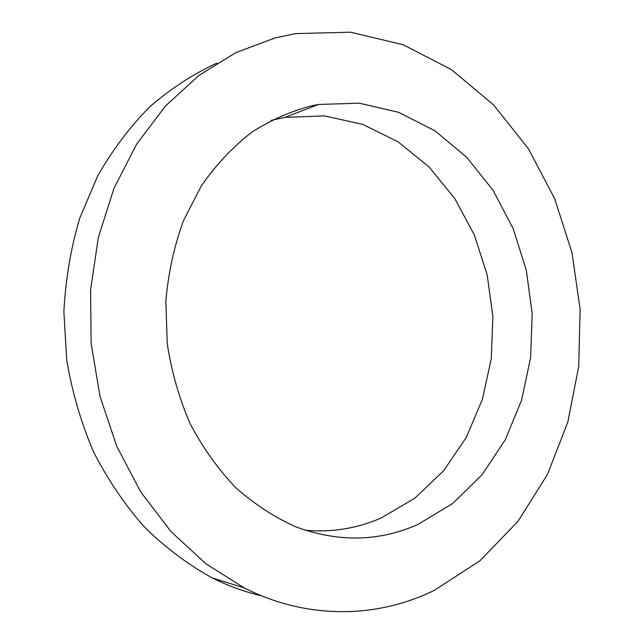 <?xml version="1.0" encoding="UTF-8"?>
<svg xmlns="http://www.w3.org/2000/svg" width="644" height="644" viewBox="0 0 644 644"><rect width="100%" height="100%" fill="white"/><g stroke="black" fill="none" stroke-linecap="round" stroke-linejoin="round"><path stroke-width="0.97" d="M305.538 530.31C332.079 532.508 357.227 528.434 380.966 518.09L414.849 498.182L443.627 470.748L466.353 437.292L482.372 399.401L491.275 358.668L492.885 316.663L487.194 274.964L474.395 235.108L454.849 198.626L429.137 167.046L398.064 141.825L362.693 124.373L324.415 115.904L284.889 117.377L271.261 120.323M418.045 524.393L452.748 503.455L482.155 474.684L505.331 439.683L521.616 400.093L530.624 357.573L532.186 313.749L526.301 270.222L513.155 228.588L493.127 190.431L466.779 157.321L434.917 130.788L398.62 112.306L359.272 103.185L318.595 104.449L313.483 105.383C292.006 110.712 271.414 119.671 251.724 132.262C232.878 146.88 216.134 164.695 201.475 185.697L183.443 220.683C174.162 246.201 168.293 273.016 165.846 301.126L167.215 343.421C171.481 371.499 179.113 398.242 190.109 423.639C202.836 447.789 218.083 469.162 235.833 487.75C254.694 504.421 274.843 517.51 296.296 527.009C338.849 542.498 379.429 541.628 418.045 524.393M295.572 33.601L275.044 37.964L235.921 52.607L198.932 75.412L165.395 106.123L136.649 144.119L113.94 188.386L98.323 237.539L90.579 289.897L91.126 343.51L100.005 396.366L116.822 446.477L140.811 492.024L170.902 531.485L205.822 563.693L244.165 587.891C307.961 620.244 377.996 618.135 434.483 590.25L479.957 560.755L517.945 521.431L547.432 474.491L567.815 422.118L578.739 366.372L580.115 309.233L571.985 252.609L554.565 198.4L528.249 148.523L493.618 104.94L451.565 69.689L403.313 44.79L350.578 32.2L295.572 33.601M216.964 63.064C193.224 74.036 170.853 88.582 149.859 106.703C129.967 126.779 112.571 149.851 97.671 175.933L79.727 218.211C70.792 248.367 65.511 279.601 63.885 311.913L66.743 360.286C72.168 392.268 81.12 422.834 93.597 451.975C107.902 479.861 124.92 504.968 144.642 527.291C165.597 547.73 188.104 564.595 212.166 577.893C228.306 585.968 244.752 591.933 261.512 595.789M318.595 104.449L284.889 117.377M244.165 587.891L212.166 577.893"/></g></svg>
